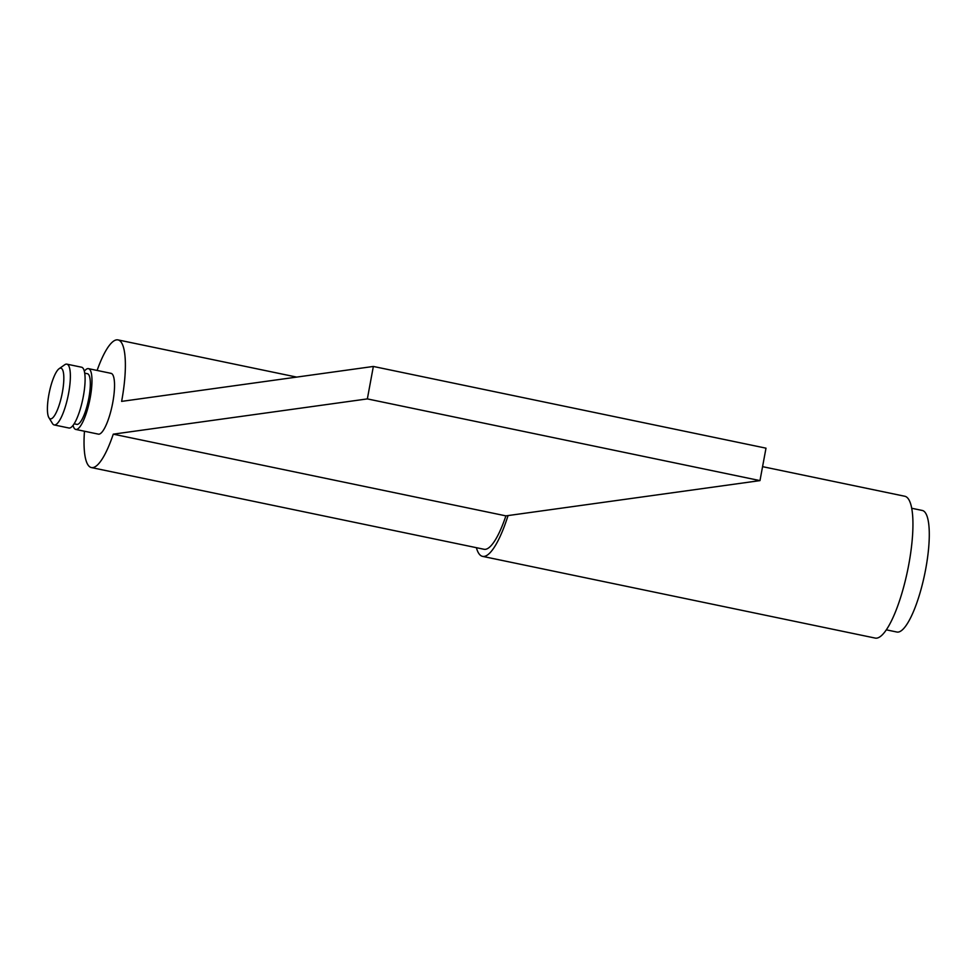 <?xml version="1.0" encoding="UTF-8"?>
<svg xmlns="http://www.w3.org/2000/svg" width="978" height="978" viewBox="0 0 978 978"><rect width="100%" height="100%" fill="white"/><g stroke="black" fill="none" stroke-linecap="round" stroke-linejoin="round"><path stroke-width="1.47" d="M62.335 392.594A25.868 6.406 -78.2 0 0 59.108 368.706A25.868 6.406 -78.2 0 0 48.9 394.452A25.868 6.406 -78.2 0 0 48.912 417.679A25.868 6.406 -78.2 0 0 62.335 392.594M59.108 368.706L64.719 364.757A31.051 7.69 101.8 0 1 66.846 364.146A31.051 7.69 101.8 0 1 68.582 393.425A31.051 7.69 101.8 0 1 54.193 424.941A31.051 7.69 101.8 0 1 52.482 423.523L48.912 417.679M66.846 364.146L81.577 367.215A31.051 7.69 101.8 0 1 83.313 396.493A31.051 7.69 101.8 0 1 68.925 428.009L54.193 424.941M84.683 373.144L87.397 373.706A25.868 6.406 101.8 0 1 88.839 398.107A25.868 6.406 101.8 0 1 76.846 424.366L74.145 423.804M84.316 371.273A31.051 7.69 101.8 0 1 88.448 368.645A31.051 7.69 101.8 0 1 90.184 397.924A31.051 7.69 101.8 0 1 75.795 429.44A31.051 7.69 101.8 0 1 73.057 425.369M911.667 508.254L922.254 510.455A62.091 15.391 101.8 0 1 925.714 569.013A62.091 15.391 101.8 0 1 896.948 632.045L886.361 629.844M762.559 466.653L904.723 496.237A72.445 17.946 101.8 0 1 908.171 567.692A72.445 17.946 101.8 0 1 876.814 638.133A72.445 17.946 101.8 0 1 875.2 638.084L482.57 556.372A72.445 17.946 101.8 0 1 476.384 547.692M508.047 515.577A72.445 17.946 101.8 0 1 484.183 556.421A72.445 17.946 101.8 0 1 482.57 556.372M110.331 373.327A31.051 7.69 101.8 0 1 111.027 373.339A31.051 7.69 101.8 0 1 112.494 403.963A31.051 7.69 101.8 0 1 99.059 434.159A31.051 7.69 101.8 0 1 98.375 434.134L75.795 429.44M97.115 370.442A65.196 16.149 101.8 0 1 116.529 339.867A65.196 16.149 101.8 0 1 117.983 339.904A65.196 16.149 101.8 0 1 121.627 401.383L373.351 366.457L367.349 398.902L113.265 434.159A65.196 16.149 101.8 0 1 92.861 467.606A65.196 16.149 101.8 0 1 91.406 467.57A65.196 16.149 101.8 0 1 84.463 431.237M373.351 366.457L765.994 448.168L759.979 480.614L505.895 515.871A65.196 16.149 101.8 0 1 485.491 549.318A65.196 16.149 101.8 0 1 484.049 549.281L91.406 467.57M759.979 480.614L367.349 398.902M505.895 515.871L113.265 434.159M88.448 368.645L111.027 373.339M296.664 377.092L117.983 339.904"/></g></svg>

